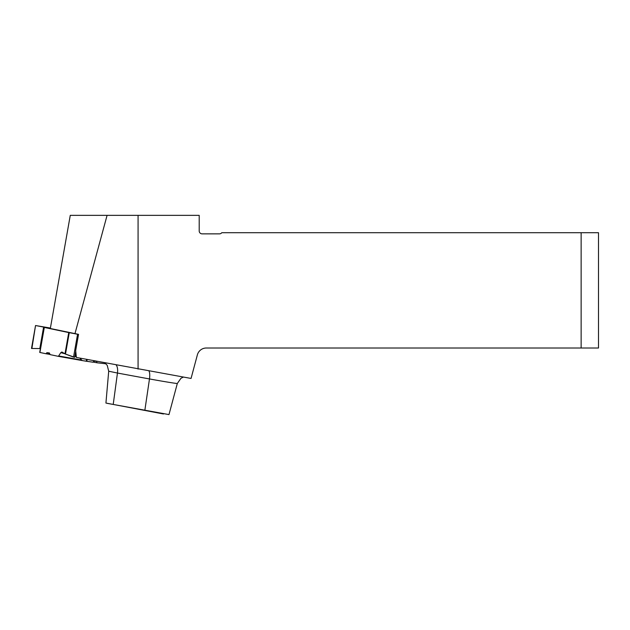 <?xml version="1.0" encoding="UTF-8"?>
<svg xmlns="http://www.w3.org/2000/svg" width="630" height="630" viewBox="0 0 630 630"><rect width="100%" height="100%" fill="white"/><g stroke="black" fill="none" stroke-linecap="round" stroke-linejoin="round"><path stroke-width="0.94" d="M138.072 369.101L138.072 215.35L70.269 215.35L50.321 328.506L78.545 334.349L75.695 350.556L76.38 357.446L191.055 378.441L197.371 354.871A9.261 9.261 0 0 1 206.309 348.012L598.5 348.012L598.5 232.706L581.136 232.706L581.136 348.012M138.072 215.35L199.206 215.35L199.206 230.974A2.89 2.89 0 0 0 202.104 233.864L219.46 233.864A2.89 2.89 0 0 0 221.776 232.706L581.136 232.706M74.97 333.672L107.084 215.35M144.876 410.146L149.475 378.945A21.341 0.394 -170 0 0 177.321 383.473L168.982 414.587L107.108 403.334M148.963 371.023A9.261 2.977 -79.6 0 1 149.475 378.945A230.737 4.292 -170 0 1 117.456 373.039L108.706 371.212L105.927 403.05L163.469 413.981M64.717 353.698L60.803 352.658L58.401 356.352L50.093 354.611L49.416 352.965L46.911 352.658L45.974 353.745L39.721 352.422L44.131 327.411L69.268 332.679L65.489 354.084L73.537 357.1L77.569 334.239L69.268 332.679M60.803 352.658L62.024 352.075L65.489 354.084L61.85 351.997L60.803 352.658L58.393 356.352L50.093 354.611L49.416 352.965L46.911 352.658L49.794 353.871M50.4 328.041L35.54 325.529L31.894 348.469L40.399 348.571L44.171 327.167L35.918 325.608M92.957 362.203L86.294 361.242L92.957 362.203L93.894 361.069L92.957 362.203M96.296 361.21L93.894 361.069L96.296 361.21L93.894 361.069L92.957 362.203L82.231 360.565L79.829 358.1L82.199 360.565L86.294 361.242L86.625 359.384M97.122 362.801L105.934 363.778L97.122 362.801L96.445 361.234L97.122 362.801L93.059 362.077M75.757 351.209L74.686 357.289L75.017 355.769L76.222 355.856L75.017 355.769L74.686 357.289L73.537 357.1L65.489 354.084L62.024 352.075L60.803 352.658L58.393 356.352L50.093 354.611L49.416 352.965L46.911 352.658L45.974 353.745L39.721 352.422L40.399 348.571L31.5 348.453L35.54 325.529M46.911 352.658L45.974 353.745L50.014 354.406M96.335 361.218L93.775 361.218M75.781 351.438L74.686 357.289L65.489 354.084M77.569 334.239L78.537 334.404M31.894 348.469L40.399 348.571M75.017 355.769L76.222 355.856M79.829 358.1L82.231 360.565L86.294 361.242M45.974 353.745L39.721 352.422M74.686 357.289L73.537 357.1M105.934 363.778L97.122 362.801L96.445 361.234M116.125 364.951A9.261 4.284 -79.4 0 1 117.456 373.039L113.266 404.113M44.321 327.458L39.91 352.469M64.984 353.855L68.741 332.577M43.612 327.049L39.824 348.548M87.145 359.478L86.822 361.321M75.994 353.564L75.608 355.753M82.199 360.565L58.401 356.352L82.176 360.557M58.897 356.021L81.097 359.95M76.309 356.777L74.883 356.399M104.761 362.809L107.234 365.337L108.706 371.212M177.321 383.473L180.944 378.299L183.354 377.086"/></g></svg>
